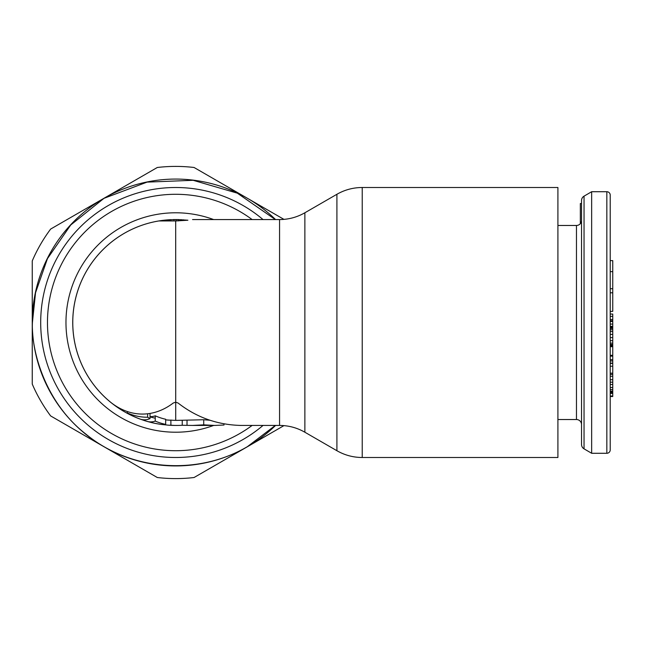 <?xml version="1.0" encoding="UTF-8"?>
<svg xmlns="http://www.w3.org/2000/svg" width="645" height="645" viewBox="0 0 645 645"><rect width="100%" height="100%" fill="white"/><g stroke="black" fill="none" stroke-linecap="round" stroke-linejoin="round"><path stroke-width="0.97" d="M606.84 191.718L591.659 191.718L584.039 196.161A5.063 5.063 0 0 0 581.532 200.531L581.532 444.469A5.063 5.063 0 0 0 584.039 448.839L591.659 453.282L606.84 453.282A3.378 3.378 0 0 0 610.218 449.904L610.218 195.096A3.378 3.378 0 0 0 606.84 191.718L606.84 453.282M557.909 419.532L576.469 419.532A5.063 5.063 0 0 1 581.532 424.595M581.532 220.405A5.063 5.063 0 0 1 576.469 225.468L557.909 225.468M610.218 227.999L610.218 314.059L610.218 227.999M610.218 320.791L610.218 326.314L610.218 320.791L612.75 320.791L612.75 396.522L610.218 396.522M610.218 345.752L610.218 417.001L610.218 345.752L612.75 345.752M612.75 326.314L610.218 326.314L610.218 326.91L612.75 326.91M612.75 340.673L610.218 340.673L610.218 345.559L612.75 345.559M612.75 331.578L610.218 331.578L610.218 337.601L612.75 337.601M612.75 328.49L610.218 328.49L610.218 329.805L612.75 329.805M591.659 453.282L591.659 191.718M581.532 203.53L580.347 203.53L580.347 223.654M610.218 271.658L612.75 271.658L612.75 311.366L610.218 311.366M610.218 260.628L612.75 260.628L612.75 271.658M610.218 288.742L612.75 288.742M610.218 314.059L612.75 314.059L612.75 320.791M610.218 292.806L612.75 292.806M610.218 324.088L612.75 324.088M610.218 321.468L612.75 321.468M610.218 355.298L612.75 355.298M610.218 346.704L612.75 346.704M610.218 363.103L612.75 363.103M610.218 360.974L612.75 360.974M610.218 359.676L612.75 359.676M610.218 356.137L612.75 356.137M610.218 366.223L612.75 366.223M610.218 363.377L612.75 363.377M610.218 396.022L612.75 396.022M610.218 393.434L612.75 393.434M610.218 393.377L612.75 393.377M610.218 392.386L612.75 392.386M610.218 391.507L612.75 391.507M610.218 391.136L612.75 391.136M610.218 389.588L612.75 389.588M610.218 387.492L612.75 387.492M610.218 384.525L612.75 384.525M610.218 382.179L612.75 382.179M610.218 379.712L612.75 379.712M610.218 376.261L612.75 376.261M610.218 374.406L612.75 374.406M610.218 373.173L612.75 373.173M610.218 319.517L612.75 319.517M610.218 316.356L612.75 316.356M610.218 345.236L612.75 345.236M610.218 344.454L612.75 344.454M610.218 343.084L612.75 343.084M610.218 334.392L612.75 334.392M610.218 327.773L612.75 327.773M263.031 425.434A134.999 134.999 0 0 1 40.691 322.5A134.999 134.999 0 0 1 263.031 219.566A134.999 134.999 0 0 0 40.691 322.597M362.224 187.501L557.909 187.501L557.909 457.499L362.224 457.499L362.224 187.501C353.186 187.542 344.753 189.799 336.908 194.282L336.908 450.718C344.753 455.201 353.186 457.458 362.224 457.499M185.929 220.074A102.934 102.934 0 0 0 185.502 220.034M183.946 219.897A102.934 102.934 0 0 0 183.019 219.824M181.809 219.743A102.934 102.934 0 0 0 180.576 219.679M179.31 219.622A102.934 102.934 0 0 0 178.222 219.59L187.897 220.227L175.69 220.953L158.815 220.953L173.997 219.574A102.934 102.934 0 0 0 172.82 219.606M171.296 219.655A102.934 102.934 0 0 0 159.057 220.912M160.847 424.362C142.4 421.564 125.864 414.364 111.246 402.77L111.246 402.746A102.934 102.934 0 0 1 158.815 220.953A102.934 102.934 0 0 0 111.246 402.77L110.271 401.98L111.246 402.746A91.566 64.742 90 0 0 173.295 402.988L175.69 402.222L178.068 403.02C196.306 417.25 216.994 424.716 240.117 425.418L279.559 425.434L279.559 219.566L192.565 219.566M143.908 419.814L143.908 420.411A700.534 253.259 -90 0 0 146.971 421.354A102.934 102.934 0 0 0 161.452 424.45L168.692 425.2A102.732 37.144 -90 0 0 170.893 425.168A102.934 72.788 90 0 0 175.69 425.434L176.141 425.434L175.69 425.434A205.763 145.496 90 0 0 176.569 425.434A205.763 145.496 90 0 0 182.245 425.281L182.245 420.379M167.418 425.103L173.295 425.41M214.753 425.434L192.694 425.434L203.723 424.845L214.753 425.434L224.008 425.023L224.008 423.821M192.694 425.434L182.245 425.281M168.692 425.2A102.934 102.934 0 0 0 175.69 425.434L175.69 425.434A102.934 102.934 0 0 1 168.692 425.2M150.027 418.589A102.934 72.788 90 0 1 147.641 417.226A94.726 66.983 -90 0 1 127.355 412.977A99.04 70.031 -90 0 0 135.998 417.476A102.934 102.934 0 0 0 139.739 418.952A97.331 35.185 90 0 0 150.027 418.589L150.027 413.429M165.676 424.37A102.079 36.902 90 0 1 161.452 424.45A102.934 102.934 0 0 1 146.971 421.354A99.395 35.935 -90 0 0 155.243 421.104A102.934 72.788 90 0 0 165.676 424.37L165.676 419.25A97.871 69.209 90 0 1 155.243 415.807A94.146 34.032 -90 0 1 150.027 416.622M170.893 425.168L170.893 420.097A97.871 69.209 90 0 0 175.722 420.371L175.69 220.953M170.893 420.258L165.676 419.863A97.879 97.879 0 0 0 168.692 420.129A97.661 35.306 -90 0 0 170.893 420.097M150.027 416.952L155.243 418.218M175.722 420.371A195.637 138.336 90 0 0 176.569 420.379L203.723 419.75L209.956 420.258M203.723 424.845L203.723 419.75M155.243 421.104L155.243 415.807M147.641 417.226L147.641 413.768M127.355 412.977L127.355 411.55M176.109 220.953L176.109 219.566L173.997 219.566L173.997 220.953M176.109 219.566L178.222 219.566L178.222 220.921M275.334 219.566L237.336 193.169L193.145 180.302L147.084 182.116L103.998 198.321L70.74 224.968L47.456 258.605L35.539 292.749L32.419 322.5C31.065 349.687 44.618 402.149 85.906 434.141C130.621 471.092 197.636 475.929 247.382 446.679L275.326 425.434M283.937 219.373L194.081 167.49A156.09 156.09 0 0 0 157.291 167.49L50.649 229.064A156.09 156.09 0 0 0 32.25 260.927L32.25 384.073A156.09 156.09 0 0 0 50.649 415.936L103.966 446.719A143.44 143.44 0 0 0 275.576 425.434M275.576 219.566A143.44 143.44 0 0 0 32.25 322.5A143.44 143.44 0 0 0 103.966 446.719L157.291 477.51A156.09 156.09 0 0 0 194.081 477.51L283.937 425.627M576.469 419.532L576.469 225.468M584.039 448.839L584.039 196.161M213.664 425.434A109.723 109.723 0 0 1 65.967 322.5A109.723 109.723 0 0 1 213.664 219.566M252.131 425.434A128.218 128.218 0 0 1 47.472 322.5A128.218 128.218 0 0 1 252.131 219.566M336.908 194.282L304.867 212.777L304.867 432.223L336.908 450.718M135.998 417.476A102.934 102.934 0 0 0 139.739 418.952M165.676 419.863A97.879 97.879 0 0 0 168.692 420.129M187.018 425.281L187.018 420.379M304.867 212.777C297.031 217.26 288.589 219.518 279.559 219.566M176.569 425.434L175.69 425.434M279.559 425.434C288.589 425.482 297.031 427.74 304.867 432.223"/></g></svg>
